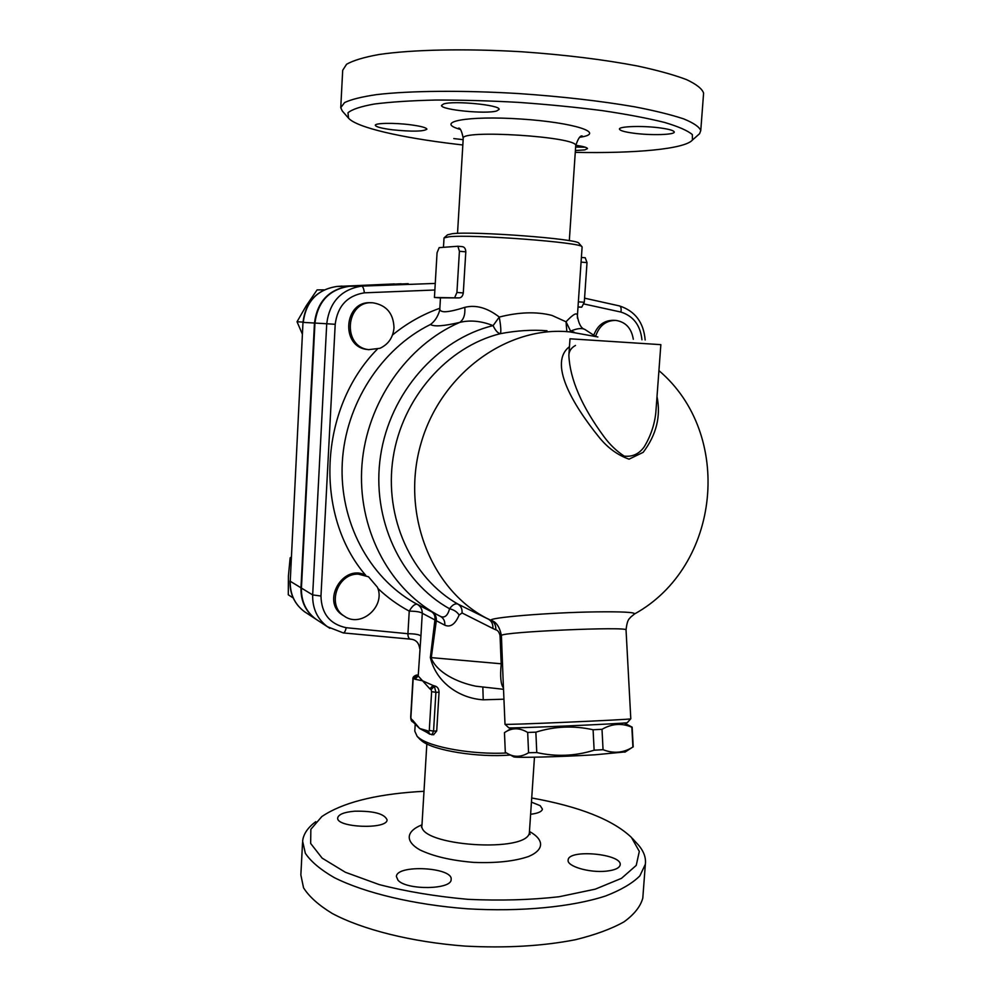 <?xml version="1.0" encoding="UTF-8"?>
<svg xmlns="http://www.w3.org/2000/svg" width="997" height="997" viewBox="0 0 997 997"><rect width="100%" height="100%" fill="white"/><g stroke="black" fill="none" stroke-linecap="round" stroke-linejoin="round"><path stroke-width="1.5" d="M302.54 842.627L300.857 874.942L303.537 887.804C309.07 896.602 318.641 905.164 332.263 913.489C362.646 929.703 411.773 942.053 464.963 946.091C505.791 948.247 542.592 946.128 575.369 939.735C595.172 934.874 611.385 928.917 623.985 921.864C634.291 914.374 640.56 906.435 642.803 898.06L642.99 895.468M462.832 144.976L455.666 144.141C401.13 137.648 356.814 127.591 348.551 118.182L347.99 112.773C351.953 109.383 360.777 106.467 374.436 104.012C390.836 101.943 411.213 100.61 435.564 100.049C461.686 99.987 489.402 100.759 518.727 102.392C548.076 104.486 575.942 107.227 602.325 110.63C626.976 114.306 647.714 118.232 664.55 122.432C678.658 126.644 687.93 130.719 692.354 134.645L692.441 140.041C684.702 149.114 634.977 153.55 575.269 152.367M575.755 145.275C583.257 146.36 587.171 147.469 587.507 148.603L584.853 149.874L575.394 150.559M660.375 127.952C669.186 129.186 673.81 130.532 674.246 131.978C675.131 134.869 650.804 135.555 633.706 133.212C624.733 132.003 619.997 130.644 619.473 129.149C618.364 126.295 642.965 125.522 660.375 127.952M443.565 103.987C453.336 100.385 500.569 105.009 499.111 109.383L496.705 110.954C486.038 114.343 440.574 109.844 441.534 105.445L443.565 103.987M392.457 129.797C381.776 128.414 376.068 126.931 375.333 125.335C374.573 123.017 393.965 122.643 410.128 124.737C420.709 126.133 426.305 127.604 426.915 129.149C423.7 131.542 412.21 131.766 392.457 129.797M453.785 138.571L463.156 139.667M575.63 147.058L585.264 147.207M697.863 135.231L699.57 133.723L700.766 130.57C699.346 126.881 693.663 122.992 683.693 118.892C671.243 114.755 654.879 110.717 634.591 106.804C600.817 100.996 562.333 96.584 519.163 93.593C462.782 90.191 409.991 90.702 376.754 94.59C361.774 96.784 351.044 99.451 344.563 102.591L340.75 107.701L342.307 111.028L348.551 118.182M340.75 107.713L342.694 70.301L346.57 64.269C353.1 60.505 363.88 57.253 378.922 54.523C412.309 49.588 465.287 48.417 521.817 51.769C565.112 54.823 603.671 59.558 637.494 66.001C657.796 70.376 674.171 74.925 686.609 79.648C696.554 84.346 702.224 88.845 703.595 93.145L700.766 130.57M531.725 797.986C579.481 806.561 612.719 819.696 631.425 837.405L639.314 851.401L636.236 865.396L621.48 878.345L595.296 889.15L559.068 896.752C530.666 899.955 500.332 900.827 468.079 899.344C435.988 896.465 406.352 891.555 379.196 884.588L345.361 872.263L322.143 858.143L310.653 843.45L310.852 829.292L321.807 816.58C341.896 802.984 373.651 794.684 417.058 791.705L423.999 791.294M531.438 802.124L540.212 805.688L542.43 809.128C541.857 811.658 537.931 813.378 530.616 814.275M606.201 871.166C589.327 873.036 566.47 866.206 568.153 859.987C568.502 848.808 622.689 853.943 620.146 864.96C619.386 868.15 614.738 870.219 606.201 871.166M398.015 880.239L396.395 876.537C396.607 864.125 453.61 867.328 451.118 879.603C451.616 889.723 406.502 890.358 398.015 880.239M354.683 811.197C373.688 810.86 384.481 813.739 387.073 819.858C387.459 829.791 335.441 827.622 337.721 817.777C338.693 814.3 344.339 812.106 354.683 811.197M315.762 821.678C307.761 827.585 303.375 834.09 302.614 841.181L305.344 853.295C310.914 861.595 320.536 869.683 334.219 877.584C364.715 892.951 414.004 904.778 467.344 908.79C520.77 912.006 572.104 906.983 605.752 895.929C621.081 889.985 632.447 883.292 639.862 875.865L645.346 864.287C646.218 857.183 643.389 850.179 636.846 843.288L632.285 838.327M408.209 283.684L349.137 286.301C329.085 289.541 317.694 301.804 314.952 323.065L301.43 588.08C301.144 601.278 305.979 611.66 315.949 619.212L318.155 620.645M317.682 620.333L315.488 618.9C305.518 611.36 300.683 600.992 300.969 587.794L314.466 323.04C317.208 301.792 328.599 289.541 348.626 286.313L401.193 283.784M566.869 331.665L566.022 321.782L551.927 315.401C536.511 311.488 518.963 312.049 499.285 317.058C500.843 326.181 501.217 331.714 500.407 333.659C516.895 330.555 532.423 329.583 547.004 330.755M415.911 603.621L435.776 613.853C387.908 586.797 357.2 527.214 361.948 465.051C366.684 402.925 406.776 345.261 459.717 322.405C470.086 319.863 481.202 320.934 493.091 325.62C437.334 339.142 389.877 392.992 380.555 455.866C371.083 518.739 400.719 581.75 449.585 608.756C447.753 615.523 444.799 618.115 440.736 616.532L414.403 602.774C368.915 577.039 339.242 521.468 342.27 462.857C345.311 404.271 381.141 348.751 430.467 324.486C433.932 326.842 443.69 326.144 459.717 322.405C463.667 319.626 465.362 314.603 464.789 307.35C475.868 304.584 487.371 307.811 499.285 317.058L493.091 325.62C495.459 330.643 497.902 333.322 500.407 333.659C447.317 346.682 402.177 397.953 393.092 457.847C383.87 517.73 411.649 577.948 457.997 604.132C460.975 606.026 462.321 608.98 462.06 612.968L492.879 628.484C493.154 624.222 491.708 621.143 488.518 619.224L457.997 604.132C455.342 603.148 452.538 604.693 449.585 608.756C454.046 609.852 457.224 611.946 459.131 615.062L462.06 612.968M571.032 332.013L566.022 321.782C573.263 314.117 577.064 312.036 577.413 315.563L577.388 315.987C578.696 323.925 581.176 328.399 584.803 329.421M577.437 318.193L577.413 315.563M574.446 332.362L571.044 330.929C577.4 328.349 582.024 327.876 584.927 329.484L595.446 336.313M430.467 324.486C434.667 321.408 437.683 316.872 439.527 310.89L439.814 308.908M464.789 307.35C455.641 310.279 448.874 311.749 444.488 311.774C441.123 311.587 439.565 310.491 439.839 308.447L440.462 297.829L459.056 297.904L434.43 297.467L437.06 252.752L439.166 247.642L457.885 246.247L459.418 251.269L456.925 292.457L454.707 297.58M577.363 316.385L582.098 247.144M440.462 297.916L434.43 297.467M344.052 615.984L342.706 615.161C320.598 601.827 343.167 563.018 365.749 575.344C314.018 515.673 318.604 408.596 377.302 349.187M368.977 349.685L367.07 349.473C340.039 346.607 344.102 300.085 371.233 302.801M443.453 247.318L444.039 237.922L448.949 236.8C471.581 234.058 582.348 242.433 581.986 246.77L582.111 246.982M458.034 246.259L462.321 246.645C464.502 247.007 465.661 248.739 465.798 251.83L463.293 292.944C462.745 296.109 461.337 297.767 459.056 297.904M568.863 355.418L569.985 338.793L660.849 344.65L655.827 412.571C654.568 424.622 650.692 436.038 644.224 446.83C639.114 453.959 632.447 457.05 624.209 456.103C616.657 451.192 609.902 444.699 603.958 436.636C581.687 406.315 569.985 379.246 568.863 355.43C568.951 351.206 571.156 347.878 575.468 345.436M569.449 346.694C548.649 362.671 571.468 403.162 599.446 437.683C607.896 448.002 617.754 455.168 629.045 459.168L643.19 452.326C656.425 434.779 661.023 416.185 657.011 396.569M633.731 614.476L634.678 613.89C634.69 612.233 621.742 611.56 595.82 611.884C549.098 612.494 487.059 617.679 491.122 620.383C494.45 622.29 496.008 625.443 495.821 629.817C497.815 630.254 499.223 632.185 500.045 635.612L501.204 664.002C500.008 676.477 500.756 684.465 503.46 687.955M632.073 727.087L631.849 727.249C621.941 722.9 611.996 723.585 602.014 729.306L593.09 729.754C573.699 725.467 554.631 726.277 535.863 732.172L527.675 732.446C519.462 727.523 511.735 727.586 504.47 732.645L505.305 752.286L508.545 754.081C514.951 757.408 521.63 756.96 528.572 752.747L536.772 752.561C556.064 756.897 575.182 756.112 594.125 750.205L603.048 749.694C613.354 753.72 623.063 752.972 632.16 747.476L633.207 746.815M625.318 751.9L595.059 754.791C561.323 756.835 515.561 757.969 513.816 756.873L513.592 756.748M602.014 729.306L603.048 749.694M631.849 727.249L632.908 747.052M527.675 732.446L528.572 752.747M535.863 732.172L536.772 752.561M593.09 729.754L594.125 750.205M508.732 727.748L508.757 727.773C506.626 728.782 626.739 723.598 627.287 722.651L627.35 722.576M394.002 327.839C393.067 337.534 388.381 344.351 379.957 348.289L368.691 349.648C341.41 346.732 345.809 299.736 373.165 302.851C386.549 305.219 393.491 313.557 394.002 327.839M358.372 574.147L368.504 576.777L377.452 587.27C385.889 606.363 360.777 628.359 344.227 616.096C326.405 605.515 337.335 573.125 358.372 574.147M593.788 335.154C597.552 325.259 604.145 320.311 613.541 320.311L614.488 320.349M323.327 290.252L324.075 289.89M323.539 289.853L317.096 289.903L306.241 305.78L297.044 321.757L302.39 334.207M291.186 557.136L290.152 557.846L288.42 575.867L288.295 594.798L293.168 597.913M303.001 322.093L297.044 321.757M291.124 558.395L290.152 557.846M595.62 336.35C599.16 325.782 605.864 320.461 615.722 320.386C625.618 321.894 631.475 328.187 633.307 339.242M581.077 262.099L587.009 262.622L585.227 257.762L581.388 257.425L585.227 257.762M587.009 262.622L584.292 302.265L578.36 301.817M577.998 307.113L581.737 307.176L584.292 302.265M429.283 730.427L433.558 731.125L435.901 692.317L431.626 691.656L429.283 730.427L428.598 731.611L427.302 730.689L428.511 733.293M415.001 679.244L418.204 675.991L416.958 675.193L413.767 678.446L415.001 679.244L422.516 680.777L433.084 685.475L429.819 688.815L431.128 689.65L431.626 691.656M427.302 730.689L419.675 728.52L413.643 722.588L412.596 720.133L411.362 719.248L412.546 721.791M427.501 732.695L419.675 728.52L412.596 720.133M377.838 588.367C387.409 597.477 397.878 605.054 409.244 611.124L407.923 633.718C414.827 633.78 419.164 634.528 420.933 635.949L418.204 675.991L429.819 688.815M439.054 692.192L435.901 692.317L434.393 686.31L433.084 685.475L435.577 686.26C437.745 687.12 438.904 689.101 439.054 692.192L436.711 730.975L433.545 734.764M630.789 718.8L630.702 718.849C630.328 719.672 502.5 725.205 505.005 724.296L503.049 678.247M503.049 678.234L501.404 635.438L500.045 635.612M502.575 663.902L430.355 657.546C435.926 681.848 458.807 698.336 483.233 699.807L503.934 699.196M630.802 718.825L626.041 629.967C628.633 626.278 502.824 631.799 501.404 635.438C499.559 626.727 496.132 621.717 491.122 620.383L486.05 617.941C430.492 588.866 400.595 512.184 421.195 442.718C441.347 373.127 507.685 325.471 569.873 331.901L597.851 336.961M432.15 612.071L440.761 616.557C443.715 618.402 445.073 621.281 444.824 625.206C450.445 627.624 455.218 624.247 459.131 615.062M431.601 611.784L432.299 612.158C435.215 613.99 436.561 616.844 436.312 620.72L444.824 625.206M420.933 635.949L422.279 613.255C422.304 609.553 420.796 606.675 417.743 604.631L431.689 611.834C434.256 613.467 435.328 616.171 434.916 619.947L436.312 620.72L431.215 658.182C437.022 672.501 457 682.347 475.843 686.21L503.51 689.301M417.02 604.219L417.195 604.319C414.839 603.808 412.185 606.076 409.244 611.124C416.148 611.211 420.497 611.921 422.279 613.255L434.916 619.947L430.355 657.546M435.265 283.422L361.637 286.114C341.186 289.442 329.546 301.979 326.729 323.751L335.204 324.299L320.972 596.032C321.433 613.604 329.845 624.159 346.208 627.711L407.923 633.718C407.935 637.021 408.832 638.84 410.627 639.164L410.851 639.177M482.822 686.995L483.233 699.807M506.501 753.009C472.927 754.779 430.741 747.364 419.101 738.029L417.145 736.359L414.802 731.15L415.226 724.034M578.945 243.28L578.908 243.243C579.07 238.968 473.924 230.968 452.252 233.697L447.541 234.818L444.313 237.685M419.65 739.001L421.943 741.033C433.645 750.542 477.987 757.72 510.327 755.028M457.523 233.373L463.219 138.546C459.006 129.099 578.621 136.701 575.718 145.712C578.036 138.658 580.204 135.418 582.211 135.991L581.114 136.439M579.967 137.237C606.837 133.336 574.671 122.494 521.007 119.029C467.356 115.415 433.894 121.933 460.041 129.336M421.993 824.831C406.215 831.112 404.645 841.082 419.7 849.793C433.147 856.311 451.093 860.498 473.538 862.38C496.057 863.277 514.39 861.321 528.547 856.51C544.574 849.731 544.287 839.661 529.469 831.486M530.018 834.501L529.432 831.847C530.117 853.756 416.173 846.067 421.993 824.619L426.841 743.949M335.204 324.299C337.559 306.116 347.28 295.635 364.354 292.831C363.88 288.744 362.97 286.513 361.637 286.114L349.137 286.301M439.851 308.272C422.84 314.229 407.063 323.14 392.519 334.992M364.354 292.831L434.866 290.002M584.03 303.985L620.907 312.061C633.369 316.024 640.373 325.271 641.943 339.778M302.988 322.367L290.239 581.263L302.988 322.367C305.605 301.692 316.822 289.728 336.637 286.488L394.426 283.933M314.466 323.04L303.25 322.38C305.917 301.617 317.071 289.653 336.712 286.488L348.626 286.313M306.665 613.13L304.509 611.722C294.726 604.319 289.965 594.162 290.239 581.263L300.969 587.794M578.011 306.889L581.737 307.176M459.418 251.269L465.798 251.83M463.293 292.944L456.925 292.457M428.598 731.611L429.819 734.228M431.925 734.851L433.558 731.125L436.711 730.975M435.577 686.26L434.393 686.31L431.128 689.65M411.362 719.248L410.702 716.98C410.776 719.709 411.35 721.28 412.422 721.703L413.643 722.588M410.702 716.98L412.908 679.393L413.767 678.446M418.117 675.156L416.509 675.081C413.755 676.003 412.559 677.437 412.908 679.368M410.901 717.279L413.119 679.655M658.93 370.622C733.904 434.144 720.868 566.184 634.678 613.89L630.453 617.317C629.842 618.888 627.375 618.053 626.041 629.967L626.054 630.067M492.879 628.484L495.821 629.817M346.208 627.711C345.461 631.001 344.501 632.746 343.304 632.921L343.205 632.908M620.907 312.061C621.467 308.609 620.994 306.565 619.486 305.929L584.566 298.165M320.972 596.032L312.672 594.922C312.373 608.432 317.295 619.037 327.465 626.739L329.87 628.297M314.952 323.065L326.729 323.751L312.672 594.922L301.43 588.08M463.231 138.334C461.835 131.205 460.278 127.803 458.57 128.127L458.782 128.252M569.312 240.663L575.718 145.712M692.441 140.041L699.57 133.723M421.955 825.204L421.507 827.198M529.432 831.847L534.467 757.197M642.803 898.06L645.346 864.287M512.022 727.86L506.376 731.499M624.209 722.987L631.824 726.975M624.895 752.174L632.16 747.476M513.816 756.873L508.545 754.081M632.148 727.162L633.207 746.89M367.07 349.473L368.691 349.648M342.706 615.161L344.227 616.096M336.699 286.488L341.971 286.089M315.488 618.9L304.509 611.722C294.551 604.17 289.703 593.913 289.99 580.964M457.947 246.247L462.321 246.645M427.052 732.508L429.67 734.128L433.757 734.752M418.129 675.019L416.596 675.069M627.287 722.651L630.702 718.849M508.757 727.773L505.005 724.296M315.949 619.212L327.465 626.739L343.304 632.921L410.627 639.164C415.861 639.613 418.877 642.729 419.687 648.511M420.073 739.438L417.145 736.359M578.908 243.243L581.986 246.77M645.159 339.965C643.638 322.367 635.077 311.027 619.486 305.929"/></g></svg>
